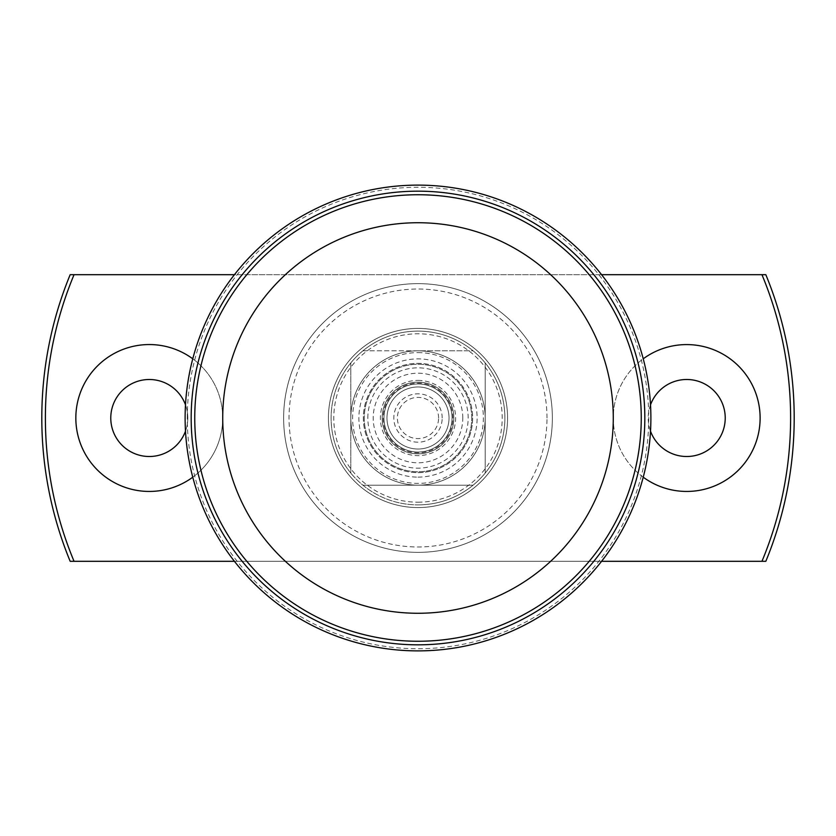 <?xml version="1.0" encoding="UTF-8"?>
<svg xmlns="http://www.w3.org/2000/svg" width="836" height="836" viewBox="0 0 836 836"><rect width="100%" height="100%" fill="white"/><g stroke="black" fill="none" stroke-linecap="round" stroke-linejoin="round"><path stroke-width="0.63" stroke-dasharray="4.18 3.13" d="M552.356 418A134.356 134.356 0 0 0 350.817 301.639A134.356 134.356 0 0 0 350.817 534.361A134.356 134.356 0 0 0 552.356 418A134.356 134.356 0 0 0 350.817 301.639A134.356 134.356 0 0 0 350.817 534.361A134.356 134.356 0 0 0 552.356 418A134.356 134.356 0 0 0 350.817 301.639A134.356 134.356 0 0 0 350.817 534.361A134.356 134.356 0 0 0 552.356 418M70.172 561.311L765.828 561.311A376.2 376.2 0 0 0 765.828 274.689L70.172 274.689A376.2 376.2 0 0 0 70.172 561.311M234.435 561.311L601.565 561.311M686.711 456.519A38.519 38.519 0 0 0 720.068 398.741A38.519 38.519 0 0 0 653.355 398.741A38.519 38.519 0 0 0 686.711 456.519M650.512 404.843A38.519 38.519 0 0 0 650.512 431.157M601.565 274.689L234.435 274.689M74.049 274.689A372.616 372.616 0 0 0 74.049 561.311M761.951 561.311A372.616 372.616 0 0 0 761.951 274.689M149.289 456.519A38.519 38.519 0 0 0 182.645 398.741A38.519 38.519 0 0 0 115.932 398.741A38.519 38.519 0 0 0 149.289 456.519M418 507.567A89.567 89.567 0 0 0 495.57 373.211A89.567 89.567 0 0 0 340.43 373.211A89.567 89.567 0 0 0 418 507.567A89.567 89.567 0 0 0 495.57 373.211A89.567 89.567 0 0 0 340.43 373.211A89.567 89.567 0 0 0 418 507.567M643.239 477.199A73.453 73.453 0 0 1 643.239 358.801M192.761 358.801A73.453 73.453 0 0 1 192.761 477.199M546.984 418A128.984 128.984 0 0 0 353.513 306.3A128.984 128.984 0 0 0 353.513 529.7A128.984 128.984 0 0 0 546.984 418M185.111 418A232.889 232.889 0 0 1 418 185.111A232.889 232.889 0 0 1 650.889 418A232.889 232.889 0 0 1 418 650.889A232.889 232.889 0 0 1 185.111 418A232.889 232.889 0 0 1 418 185.111A232.889 232.889 0 0 1 650.889 418A232.889 232.889 0 0 1 418 650.889A232.889 232.889 0 0 1 185.111 418M462.789 418A44.789 44.789 0 0 0 418 373.211A44.789 44.789 0 0 0 373.211 418A44.789 44.789 0 0 0 418 462.789A44.789 44.789 0 0 0 462.789 418M471.744 418A53.744 53.744 0 0 0 391.133 371.456A53.744 53.744 0 0 0 391.133 464.544A53.744 53.744 0 0 0 471.744 418A53.744 53.744 0 0 1 418 471.744A53.744 53.744 0 0 1 364.256 418A53.744 53.744 0 0 1 418 364.256A53.744 53.744 0 0 1 471.744 418M453.833 418A35.833 35.833 0 0 0 400.089 386.974A35.833 35.833 0 0 0 400.089 449.026A35.833 35.833 0 0 0 453.833 418A35.833 35.833 0 0 0 400.089 386.974A35.833 35.833 0 0 0 400.089 449.026A35.833 35.833 0 0 0 453.833 418A35.833 35.833 0 0 0 400.089 386.974A35.833 35.833 0 0 0 400.089 449.026A35.833 35.833 0 0 0 453.833 418M222.731 418A73.453 73.453 0 0 1 149.289 491.453A73.453 73.453 0 0 1 75.836 418A73.453 73.453 0 0 1 149.289 344.547A73.453 73.453 0 0 1 222.731 418M185.487 431.157A38.519 38.519 0 0 0 185.487 404.843M367.84 418A50.16 50.16 0 0 1 443.08 374.559A50.16 50.16 0 0 1 443.08 461.441A50.16 50.16 0 0 1 367.84 418M760.164 418A73.453 73.453 0 0 1 686.711 491.453A73.453 73.453 0 0 1 613.269 418A73.453 73.453 0 0 1 686.711 344.547A73.453 73.453 0 0 1 760.164 418M418 472.643A54.643 54.643 0 0 0 472.643 418A54.643 54.643 0 0 0 418 363.357A54.643 54.643 0 0 0 363.357 418A54.643 54.643 0 0 0 418 472.643M418 477.116A59.116 59.116 0 0 0 469.195 388.437A59.116 59.116 0 0 0 366.805 388.437A59.116 59.116 0 0 0 418 477.116M418 502.196A84.196 84.196 0 0 0 490.92 375.897A84.196 84.196 0 0 0 345.08 375.897A84.196 84.196 0 0 0 418 502.196M472.643 418A54.643 54.643 0 0 1 390.684 465.318A54.643 54.643 0 0 1 390.684 370.682A54.643 54.643 0 0 1 472.643 418M452.036 418A34.036 34.036 0 0 1 418 452.036A34.036 34.036 0 0 1 383.964 418A34.036 34.036 0 0 1 418 383.964A34.036 34.036 0 0 1 452.036 418A34.036 34.036 0 0 0 400.977 388.521A34.036 34.036 0 0 0 400.977 447.479A34.036 34.036 0 0 0 452.036 418A34.036 34.036 0 0 1 418 452.036A34.036 34.036 0 0 1 383.964 418A34.036 34.036 0 0 1 418 383.964A34.036 34.036 0 0 1 452.036 418A34.036 34.036 0 0 0 400.977 388.521A34.036 34.036 0 0 0 400.977 447.479A34.036 34.036 0 0 0 452.036 418A34.036 34.036 0 0 1 418 452.036A34.036 34.036 0 0 1 383.964 418A34.036 34.036 0 0 1 418 383.964A34.036 34.036 0 0 1 452.036 418A34.036 34.036 0 0 0 400.977 388.521A34.036 34.036 0 0 0 400.977 447.479A34.036 34.036 0 0 0 452.036 418A34.036 34.036 0 0 0 400.977 388.521A34.036 34.036 0 0 0 400.977 447.479A34.036 34.036 0 0 0 452.036 418A34.036 34.036 0 0 1 418 452.036A34.036 34.036 0 0 1 383.964 418A34.036 34.036 0 0 1 418 383.964A34.036 34.036 0 0 1 452.036 418M449.026 418A31.026 31.026 0 0 0 402.482 391.133A31.026 31.026 0 0 0 402.482 444.867A31.026 31.026 0 0 0 449.026 418A31.026 31.026 0 0 0 402.482 391.133A31.026 31.026 0 0 0 402.482 444.867A31.026 31.026 0 0 0 449.026 418A31.026 31.026 0 0 0 418 386.974A31.026 31.026 0 0 0 386.974 418A31.026 31.026 0 0 0 418 449.026A31.026 31.026 0 0 0 449.026 418A31.026 31.026 0 0 0 402.482 391.133A31.026 31.026 0 0 0 402.482 444.867A31.026 31.026 0 0 0 449.026 418A31.026 31.026 0 0 0 418 386.974A31.026 31.026 0 0 0 386.974 418A31.026 31.026 0 0 0 418 449.026A31.026 31.026 0 0 0 449.026 418M438.597 418A20.597 20.597 0 0 0 407.696 400.162A20.597 20.597 0 0 0 407.696 435.838A20.597 20.597 0 0 0 438.597 418M442.181 418A24.181 24.181 0 0 0 405.909 397.058A24.181 24.181 0 0 0 405.909 438.942A24.181 24.181 0 0 0 442.181 418M418 350.817A67.183 67.183 0 0 1 485.183 418A67.183 67.183 0 0 1 418 485.183A67.183 67.183 0 0 1 350.817 418A67.183 67.183 0 0 1 418 350.817L473.103 350.817A86.881 86.881 0 0 1 485.183 362.897L485.183 473.103A86.881 86.881 0 0 0 485.183 362.897L485.183 473.103A86.881 86.881 0 0 1 418 504.881A86.881 86.881 0 0 0 493.24 374.559A86.881 86.881 0 0 0 342.76 374.559A86.881 86.881 0 0 0 418 504.881A86.881 86.881 0 0 1 350.817 473.103L350.817 362.897A86.881 86.881 0 0 1 362.897 350.817L418 350.817A67.183 67.183 0 0 1 476.175 451.586A67.183 67.183 0 0 1 359.825 451.586A67.183 67.183 0 0 1 418 350.817M362.897 350.817L473.103 350.817A86.881 86.881 0 0 0 362.897 350.817M418 352.614A65.386 65.386 0 0 1 474.629 450.698A65.386 65.386 0 0 1 361.371 450.698A65.386 65.386 0 0 1 418 352.614M350.817 362.897A86.881 86.881 0 0 0 350.817 473.103L350.817 362.897M362.897 485.183L473.103 485.183L362.897 485.183M418 380.38A37.62 37.62 0 0 1 450.583 436.81A37.62 37.62 0 0 1 385.417 436.81A37.62 37.62 0 0 1 418 380.38M418 382.167A35.833 35.833 0 0 1 453.833 418A35.833 35.833 0 0 1 418 453.833A35.833 35.833 0 0 1 382.167 418A35.833 35.833 0 0 1 418 382.167M418 328.433A89.567 89.567 0 0 0 340.43 462.789A89.567 89.567 0 0 0 495.57 462.789A89.567 89.567 0 0 0 418 328.433A89.567 89.567 0 0 1 495.57 462.789A89.567 89.567 0 0 1 340.43 462.789A89.567 89.567 0 0 1 418 328.433M452.872 418A34.872 34.872 0 0 0 400.569 387.8A34.872 34.872 0 0 0 400.569 448.2A34.872 34.872 0 0 0 452.872 418M382.167 418A35.833 35.833 0 0 1 435.911 386.974A35.833 35.833 0 0 1 435.911 449.026A35.833 35.833 0 0 1 382.167 418M187.285 418A230.715 230.715 0 0 1 418 187.285A230.715 230.715 0 0 1 648.715 418A230.715 230.715 0 0 1 418 648.715A230.715 230.715 0 0 1 187.285 418"/><path stroke-width="1.25" d="M761.951 561.311A372.616 372.616 0 0 0 761.951 274.689L765.828 274.689A376.2 376.2 0 0 1 765.828 561.311L601.565 561.311M74.049 561.311A372.616 372.616 0 0 1 74.049 274.689L70.172 274.689A376.2 376.2 0 0 0 70.172 561.311L234.435 561.311M650.512 431.157A38.519 38.519 0 0 0 725.23 418A38.519 38.519 0 0 0 650.512 404.843M761.951 274.689L601.565 274.689M234.435 274.689L74.049 274.689M643.239 358.801A73.453 73.453 0 0 1 741.208 467.24A73.453 73.453 0 0 1 643.239 477.199M192.761 477.199A73.453 73.453 0 0 1 75.836 418A73.453 73.453 0 0 1 192.761 358.801M650.889 418A232.889 232.889 0 0 0 301.556 216.315A232.889 232.889 0 0 0 301.556 619.685A232.889 232.889 0 0 0 650.889 418M613.269 418A195.269 195.269 0 0 0 418 222.731A195.269 195.269 0 0 0 222.731 418A195.269 195.269 0 0 0 418 613.269A195.269 195.269 0 0 0 613.269 418M185.487 404.843A38.519 38.519 0 0 0 111.031 422.462A38.519 38.519 0 0 0 185.487 431.157M644.828 418A226.828 226.828 0 0 0 418 191.172A226.828 226.828 0 0 0 191.172 418A226.828 226.828 0 0 0 418 644.828A226.828 226.828 0 0 0 644.828 418M194.746 418A223.254 223.254 0 0 1 529.627 224.654A223.254 223.254 0 0 1 529.627 611.346A223.254 223.254 0 0 1 194.746 418"/></g></svg>
